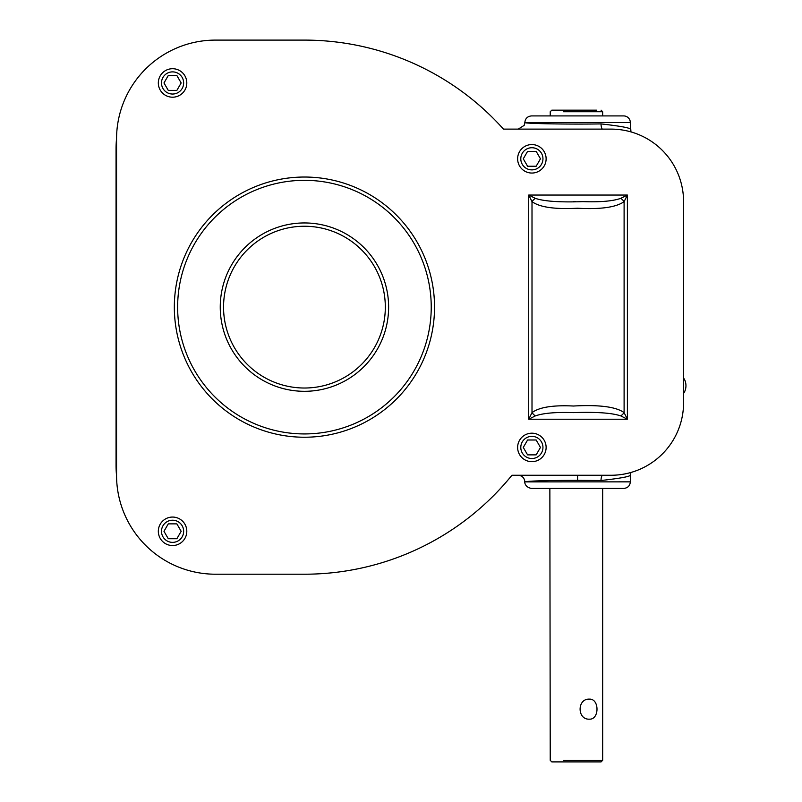 <?xml version="1.0" encoding="UTF-8"?>
<svg xmlns="http://www.w3.org/2000/svg" width="802" height="802" viewBox="0 0 802 802"><rect width="100%" height="100%" fill="white"/><g stroke="black" fill="none" stroke-linecap="round" stroke-linejoin="round"><path stroke-width="1.2" d="M630.953 472.468L630.322 475.295C629.239 476.699 619.465 478.433 600.999 480.508L577.58 480.348C546.413 480.438 528.839 480.929 524.869 481.852L524.839 481.882C524.438 477.872 522.222 475.666 518.192 475.255L511.866 475.325M596.528 761.9L601.079 761.9L602.663 760.316L602.663 488.438L531.425 488.438L577.58 488.438L549.861 488.438L550.232 760.316L551.816 761.9L576.448 761.9M531.425 488.438C523.987 486.974 524.668 480.879 524.839 481.882L630.332 481.852C629.971 485.822 627.776 488.017 623.735 488.438L577.58 488.438M576.448 110.165L551.816 110.165L550.232 111.749L550.232 115.919L531.485 115.919L623.685 115.919A6.647 6.647 0 0 1 630.332 122.566L630.953 131.889M630.332 129.092C629.259 127.719 619.495 125.984 601.019 123.909C568.117 124.46 523.185 123.588 524.839 122.546L524.959 122.566M531.485 115.919C527.445 116.32 525.23 118.536 524.839 122.566L524.177 125.363L518.242 129.112M623.685 115.919L603.034 115.919M518.212 129.112L504.288 129.112M504.268 129.112L503.445 129.082M116.551 138.616A105.493 105.493 0 0 0 116.049 148.891L116.049 465.371A105.493 105.493 0 0 0 116.551 475.646M564.327 110.165L596.528 110.165M592.889 110.165L583.655 110.165M563.545 111.749L602.663 111.749L602.663 115.919M602.663 760.316L563.545 760.316M589.35 719.173C577.039 719.765 577.019 698.552 589.35 699.133C599.535 698.532 599.555 719.755 589.35 719.173M583.655 761.9L592.889 761.9M601.079 761.9L564.327 761.9M116.551 475.305A98.897 98.897 0 0 0 215.447 574.212L304.439 574.212A267.026 267.026 0 0 0 511.927 475.255L611.044 475.255A72.531 72.531 0 0 0 683.575 402.734L683.575 201.633A72.531 72.531 0 0 0 611.044 129.112L503.466 129.112A267.026 267.026 0 0 0 304.439 40.1L215.447 40.1A98.897 98.897 0 0 0 116.551 138.997L116.551 475.305M535.295 198.335L528.718 195.046L528.718 419.215L532.007 412.639C539.255 407.195 553.069 405 573.46 406.023C599.274 404.609 616.157 406.815 624.106 412.639L627.395 419.215L627.395 195.046L528.718 195.046L532.007 201.623C539.596 207.237 554.743 209.432 577.47 208.229C600.668 209.502 616.217 207.307 624.106 201.623L627.395 195.046L620.818 198.335C612.928 201.142 600.287 202.244 582.864 201.633C559.896 202.445 544.037 201.342 535.295 198.335A6.596 2.486 135 0 0 532.007 201.623L532.007 412.639A6.596 2.486 45 0 0 535.295 415.927C543.165 413.12 555.836 412.017 573.29 412.619C596.237 411.817 612.086 412.92 620.818 415.927L627.395 419.215L528.718 419.215L535.295 415.927M620.818 198.335A6.596 2.486 45 0 1 624.106 201.623L624.106 412.639A6.596 2.486 135 0 1 620.818 415.927M573.641 201.633L575.535 201.633M186.806 531.295A14.246 14.246 0 0 0 172.57 517.059A14.246 14.246 0 0 0 158.325 531.295A14.246 14.246 0 0 0 172.57 545.54A14.246 14.246 0 0 0 186.806 531.295M183.648 531.295A11.078 11.078 0 0 1 172.57 542.373A11.078 11.078 0 0 1 161.493 531.295A11.078 11.078 0 0 1 172.57 520.217A11.078 11.078 0 0 1 183.648 531.295M181.162 531.295L176.861 523.866L168.28 523.866L163.979 531.295L168.28 538.733L176.861 538.733L181.162 531.295M546.122 447.436A14.246 14.246 0 0 0 531.876 433.19A14.246 14.246 0 0 0 517.631 447.436A14.246 14.246 0 0 0 531.876 461.671A14.246 14.246 0 0 0 546.122 447.436M542.954 447.436A11.078 11.078 0 0 1 531.876 458.513A11.078 11.078 0 0 1 520.799 447.436A11.078 11.078 0 0 1 531.876 436.358A11.078 11.078 0 0 1 542.954 447.436M540.468 447.436L536.167 439.997L527.586 439.997L523.285 447.436L527.586 454.874L536.167 454.874L540.468 447.436M546.122 158.806A14.246 14.246 0 0 0 531.876 144.56A14.246 14.246 0 0 0 517.631 158.806A14.246 14.246 0 0 0 531.876 173.052A14.246 14.246 0 0 0 546.122 158.806M542.954 158.806A11.078 11.078 0 0 1 531.876 169.884A11.078 11.078 0 0 1 520.799 158.806A11.078 11.078 0 0 1 531.876 147.728A11.078 11.078 0 0 1 542.954 158.806M540.468 158.806L536.167 151.367L527.586 151.367L523.285 158.806L527.586 166.245L536.167 166.245L540.468 158.806M186.806 82.957A14.246 14.246 0 0 0 172.57 68.711A14.246 14.246 0 0 0 158.325 82.957A14.246 14.246 0 0 0 172.57 97.202A14.246 14.246 0 0 0 186.806 82.957M183.648 82.957A11.078 11.078 0 0 1 172.57 94.034A11.078 11.078 0 0 1 161.493 82.957A11.078 11.078 0 0 1 172.57 71.879A11.078 11.078 0 0 1 183.648 82.957M181.162 82.957L176.861 75.518L168.28 75.518L163.979 82.957L168.28 90.395L176.861 90.395L181.162 82.957M683.575 378.073A10.386 7.338 90 0 1 685.951 385.722A10.386 7.338 90 0 1 683.575 393.361M577.58 475.255L577.58 480.348M602.202 475.255A6.647 2.947 -89.3 0 0 600.999 480.508M524.839 122.566L630.332 122.566M601.019 123.909A6.596 2.927 -90.7 0 0 602.212 129.112M116.551 148.891L116.049 148.891M116.551 465.371L116.049 465.371M434.534 307.126A130.094 130.094 0 0 0 304.439 177.031A130.094 130.094 0 0 0 174.335 307.126A130.094 130.094 0 0 0 304.439 437.23A130.094 130.094 0 0 0 434.534 307.126M431.235 307.126A126.806 126.806 0 0 0 304.439 180.33A126.806 126.806 0 0 0 177.633 307.126A126.806 126.806 0 0 0 304.439 433.932A126.806 126.806 0 0 0 431.235 307.126M220.249 307.126A84.18 84.18 0 0 0 304.439 391.306A84.18 84.18 0 0 0 388.619 307.126A84.18 84.18 0 0 0 304.439 222.946A84.18 84.18 0 0 0 220.249 307.126M223.547 307.126A80.882 80.882 0 0 0 304.439 388.018A80.882 80.882 0 0 0 385.321 307.126A80.882 80.882 0 0 0 304.439 226.244A80.882 80.882 0 0 0 223.547 307.126M630.332 475.295L630.332 481.852M524.177 125.363L524.839 122.516M630.332 129.102L630.442 130.355M601.079 110.165L602.663 111.749"/></g></svg>
